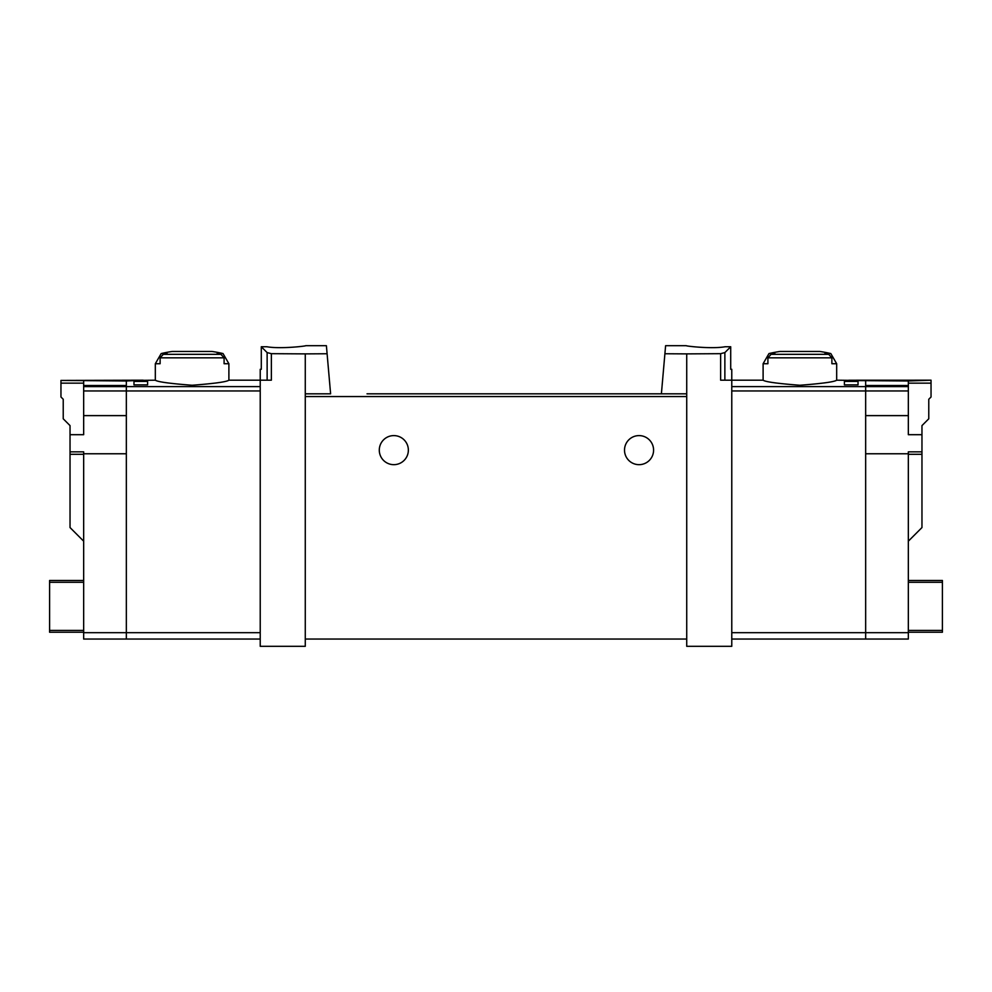 <?xml version="1.0" encoding="UTF-8"?>
<svg xmlns="http://www.w3.org/2000/svg" width="992" height="992" viewBox="0 0 992 992"><rect width="100%" height="100%" fill="white"/><g stroke="black" fill="none" stroke-linecap="round" stroke-linejoin="round"><path stroke-width="1.49" d="M664.9 353.747L686.724 353.884L686.724 393.824L661.391 393.824L665.607 345.687L686.278 345.687M686.724 353.884L720.638 353.673L720.638 380.196L731.774 380.196L731.774 646.313L686.724 646.313L686.724 393.824M725.127 346.754C711.574 349.159 685.261 346.034 686.278 345.687C685.261 346.034 711.524 349.172 725.127 346.754L730.707 346.754L724.867 352.594L720.638 353.673M305.276 353.884L271.362 353.673L267.133 352.594L261.293 346.754L261.293 369.297L260.226 369.297L260.226 646.313L305.276 646.313L305.276 393.824L330.609 393.824L327.1 353.747L305.276 353.884L305.276 393.824M305.722 345.687L326.393 345.687L327.1 353.747M266.873 346.754C280.426 349.159 306.739 346.034 305.722 345.687C306.739 346.034 280.476 349.172 266.873 346.754L261.293 346.754M830.812 353.561L836.678 363.717L831.879 363.717L831.879 357.839L828.704 354.33A135.024 135.024 0 0 0 824.922 353.561L830.812 353.561A136.239 136.239 0 0 0 819.739 351.453L780.047 351.453A136.239 136.239 0 0 0 768.974 353.561L774.876 353.561A135.024 135.024 0 0 0 771.082 354.33L767.907 357.839L767.907 363.717L763.108 363.717L763.108 380.196C765.34 381.858 777.592 383.544 799.887 385.256C822.194 383.544 834.458 381.858 836.678 380.196L865.656 380.531L865.656 639.046L731.774 639.046M858.03 381.412L858.03 384.884L858.03 381.412L844.403 381.412L844.403 384.884L844.403 381.412M83.663 390.947L126.344 390.947L126.344 415.623L83.663 415.623L83.663 386.62L126.344 386.62L126.344 390.947L126.344 380.531L155.322 380.196C157.542 381.858 169.806 383.544 192.113 385.256C214.408 383.544 226.66 381.858 228.892 380.196L271.362 380.196L271.362 353.673M133.97 384.884L133.97 381.412L133.97 384.884L147.597 384.884L147.597 381.412L147.597 384.884M133.97 381.412L147.597 381.412M228.892 363.717L224.093 363.717L224.093 357.839L220.918 354.33A135.024 135.024 0 0 0 217.124 353.561L223.026 353.561L228.892 363.717L228.892 380.196M223.026 353.561A136.239 136.239 0 0 0 211.953 351.453L172.261 351.453A136.239 136.239 0 0 0 161.188 353.561L167.078 353.561A135.024 135.024 0 0 0 163.296 354.33L160.121 357.839L160.121 363.717L155.322 363.717L155.322 380.196M858.03 384.884L844.403 384.884M367.028 393.824L661.391 393.824L367.028 393.824M730.707 346.754L730.707 369.297L731.774 369.297L731.774 380.196L763.108 380.196M379.291 450.132A14.533 14.533 0 0 1 401.09 437.546A14.533 14.533 0 0 1 401.09 462.718A14.533 14.533 0 0 1 379.291 450.132M624.514 450.132A14.533 14.533 0 0 1 646.313 437.546A14.533 14.533 0 0 1 646.313 462.718A14.533 14.533 0 0 1 624.514 450.132M686.724 639.046L305.276 639.046M260.226 390.947L126.344 390.947L126.344 639.046L260.226 639.046M908.337 453.766L908.337 632.685L865.656 632.685L865.656 453.766L908.337 453.766L908.337 451.844L921.965 451.844L921.965 527.558L908.337 541.186M908.337 632.685L908.337 639.046L865.656 639.046L865.656 632.685L731.774 632.685M908.337 632.239L942.4 632.239L942.4 580.469L908.337 580.469M848.854 380.234L931.042 380.196L908.337 380.978L848.854 380.531M908.337 380.978L908.337 385.516L865.656 385.516L865.656 415.623L908.337 415.623L908.337 390.947L731.774 390.947M908.337 385.516L908.337 390.947M931.042 380.432L931.042 396.998L928.772 399.268L928.772 418.798L921.965 425.605L921.965 434.694L908.337 434.694L908.337 415.623M921.965 451.844L921.965 434.694M83.663 632.685L126.344 632.685L126.344 639.046L83.663 639.046L83.663 453.766L126.344 453.766L126.344 632.685L260.226 632.685M83.663 541.186L70.035 527.558L70.035 451.844L83.663 451.844L83.663 453.766M83.663 632.239L49.6 632.239L49.6 580.469L83.663 580.469M60.958 380.432L143.146 380.196L126.344 380.978L60.958 380.432L60.958 383.148L83.663 383.148M260.226 386.62L126.344 386.62L126.344 385.516L83.663 385.516L83.663 380.978M83.663 386.62L83.663 385.516M83.663 415.623L83.663 434.694L70.035 434.694L70.035 451.844M70.035 434.694L70.035 425.605L63.228 418.798L63.228 399.268L60.958 396.998L60.958 383.148M224.093 357.839L160.121 357.839M831.879 357.839L767.907 357.839M908.337 386.62L731.774 386.62M724.867 352.594L724.867 380.196M686.724 396.552L305.276 396.552M267.133 352.594L267.133 380.196M828.704 354.33L771.082 354.33M220.918 354.33L163.296 354.33M921.965 454.299L908.337 454.299M931.042 383.148L908.337 383.148M942.4 582.279L908.337 582.279M942.4 630.416L908.337 630.416M70.035 454.299L83.663 454.299M49.6 582.279L83.663 582.279M49.6 630.416L83.663 630.416M161.188 353.561L155.322 363.717M836.678 363.717L836.678 380.196M768.974 353.561L763.108 363.717"/></g></svg>
